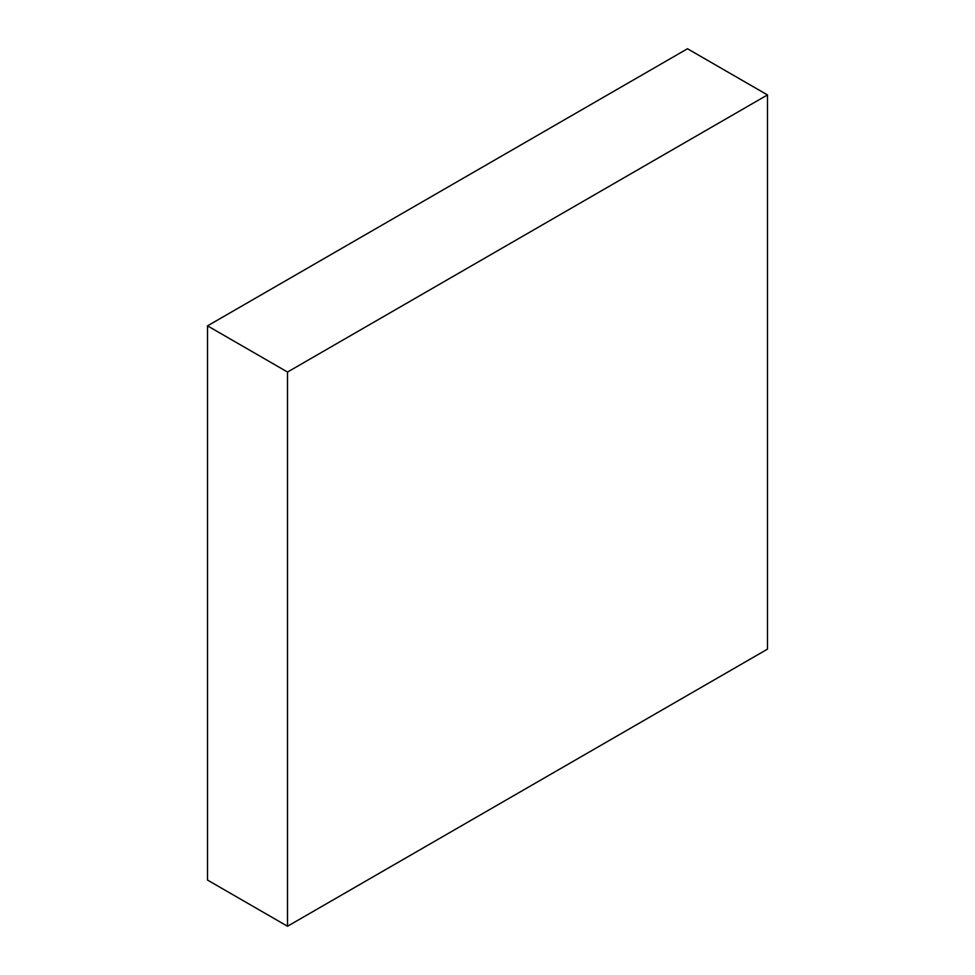 <?xml version="1.0" encoding="UTF-8"?>
<svg xmlns="http://www.w3.org/2000/svg" width="975" height="975" viewBox="0 0 975 975"><rect width="100%" height="100%" fill="white"/><g stroke="black" fill="none" stroke-linecap="round" stroke-linejoin="round"><path stroke-width="1.46" d="M687.485 48.75L767.471 94.928L287.515 372.036L207.529 325.857L687.485 48.75L767.471 94.928L767.471 649.143L767.471 94.928L287.515 372.036L287.515 926.25L207.529 880.072L207.529 325.857L287.515 372.036L287.515 926.25L767.471 649.143L287.515 926.25L207.529 880.072L207.529 325.857L687.485 48.75"/></g></svg>
